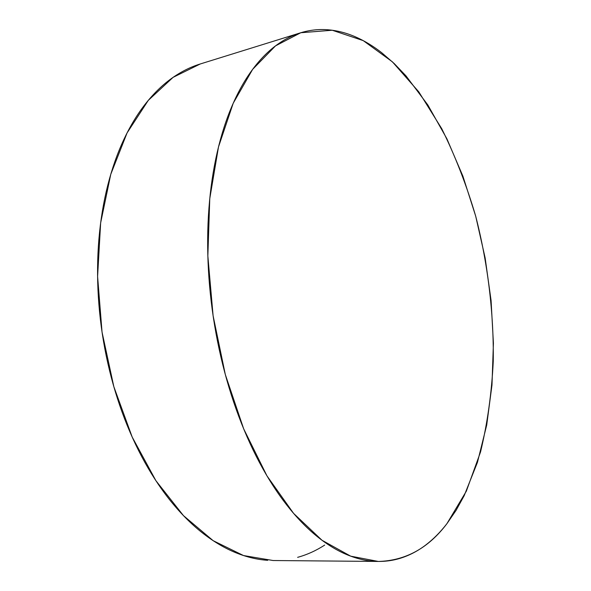 <?xml version="1.0" encoding="UTF-8"?>
<svg xmlns="http://www.w3.org/2000/svg" width="591" height="591" viewBox="0 0 591 591"><rect width="100%" height="100%" fill="white"/><g stroke="black" fill="none" stroke-linecap="round" stroke-linejoin="round"><path stroke-width="0.89" d="M300.767 32.741L332.238 30.244L363.236 40.624L392.409 61.848L418.79 91.849L441.743 128.698C455.24 156.002 466.558 185.175 475.711 216.217C487.841 263.556 493.847 312.986 493.263 361.256C491.682 393.089 487.435 423.341 480.52 452.012L466.343 491.158L446.914 523.678C428.46 548.086 405.618 560.674 378.38 561.45L350.699 556.168L322.014 540.277L293.594 513.394L266.947 475.844L243.677 428.844L225.304 374.509L213.1 315.742L207.847 255.955L209.768 198.635L218.5 146.915L233.194 103.285L252.645 69.346L275.532 45.862L300.767 32.741C309.891 29.993 319.066 29.018 328.3 29.809C337.527 30.621 346.629 32.993 355.612 36.93C364.588 40.875 373.298 46.15 381.749 52.754L394.145 63.488L405.995 75.877L427.832 104.962L446.885 138.774L462.908 176.184L475.711 216.217L485.145 257.957L491.084 300.56L493.411 343.194L491.985 384.992L486.711 425.04L477.469 462.31L464.201 495.627L456.053 510.402L446.914 523.678C440.48 532.033 433.425 539.14 425.742 545.005C418.051 550.856 409.814 555.208 401.023 558.037C392.217 560.866 382.983 561.93 373.32 561.228C363.65 560.519 353.728 557.845 343.556 553.206C333.376 548.551 323.196 541.821 313.001 533.023C302.799 524.195 292.885 513.335 283.259 500.444C273.626 487.509 264.605 472.77 256.191 456.208C247.784 439.615 240.293 421.627 233.726 402.227C227.166 382.813 221.78 362.579 217.569 341.532C213.373 320.47 210.499 299.282 208.948 277.962C207.426 256.657 207.249 235.912 208.431 215.745C209.628 195.599 212.08 176.628 215.789 158.839C219.512 141.079 224.307 124.952 230.158 110.458C236.016 96.001 242.694 83.434 250.17 72.774C257.661 62.144 265.684 53.5 274.246 46.844C282.808 40.218 291.644 35.512 300.767 32.741M200.283 63.968L173.082 77.355L148.304 100.359L127.065 132.938L110.768 174.308L100.64 222.925L97.596 276.477L102.044 332.105L113.827 386.647L132.185 437.052L155.891 480.675L183.432 515.596L213.152 540.669L243.514 555.547L273.138 560.527L378.004 561.443M200.039 64.042C190.302 67.042 180.853 71.806 171.686 78.344C162.436 84.956 153.749 93.4 145.608 103.676C137.481 113.982 130.183 126.009 123.726 139.772C117.284 153.564 111.935 168.819 107.695 185.544C103.469 202.299 100.544 220.096 98.926 238.941C97.33 257.794 97.138 277.142 98.365 296.97C99.606 316.806 102.25 336.501 106.277 356.048C110.332 375.58 115.629 394.352 122.182 412.363C128.742 430.351 136.314 447.04 144.884 462.443C153.461 477.816 162.732 491.513 172.698 503.539C182.663 515.537 192.991 525.658 203.688 533.895C214.378 542.11 225.119 548.396 235.92 552.77C246.72 557.121 257.307 559.633 267.701 560.312M297.628 557.343C307.187 554.69 316.2 550.598 324.673 545.079M300.524 32.823L200.017 64.05"/></g></svg>

